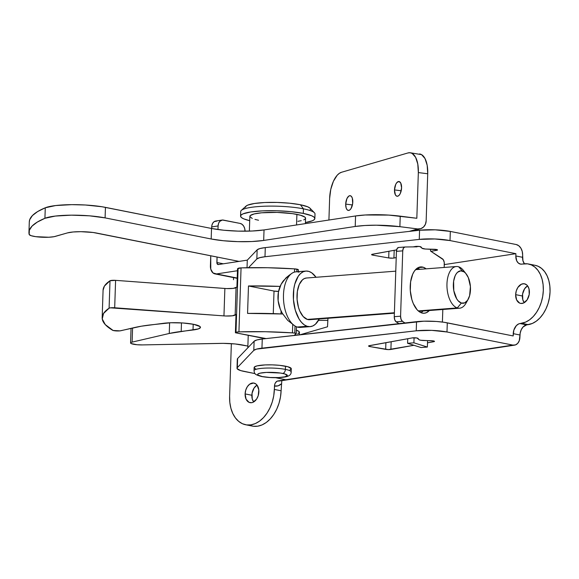 <?xml version="1.0" encoding="UTF-8"?>
<svg xmlns="http://www.w3.org/2000/svg" width="579" height="579" viewBox="0 0 579 579"><rect width="100%" height="100%" fill="white"/><g stroke="black" fill="none" stroke-linecap="round" stroke-linejoin="round"><path stroke-width="0.87" d="M529.409 292.547A9.988 6.731 101.3 0 1 520.586 303.389A9.988 6.731 101.3 0 1 515.657 294.646L522.388 295.985A9.988 6.731 -78.7 0 0 524.219 302.687L522.786 299.661L522.584 294.045L524.632 288.726L527.578 285.838A9.988 6.731 -78.7 0 0 522.388 295.985L515.657 294.646L516.634 299.922L519.602 303.07L520.876 303.439L523.554 303.027L527.165 299.799L529.213 294.479L529.011 288.863L527.628 285.903L526.622 284.839L524.198 283.753L521.513 284.159L517.901 287.387L516.309 290.803L515.657 294.646A9.988 6.731 101.3 0 1 524.48 283.797A9.988 6.731 101.3 0 1 529.409 292.547M258.864 391.817A9.988 6.731 101.3 0 1 250.041 402.658A9.988 6.731 101.3 0 1 245.112 393.915L251.851 395.254A9.988 6.731 -78.7 0 0 253.682 401.964L252.249 398.938L252.046 393.315L254.094 387.995L257.033 385.107A9.988 6.731 -78.7 0 0 251.851 395.254L245.112 393.915L246.089 399.199L249.057 402.347L251.662 402.695L253.009 402.296L256.62 399.076L258.22 395.66L258.799 389.92L257.083 385.173L256.084 384.109L253.653 383.023L249.658 384.188L247.356 386.656L245.764 390.072L245.112 393.915A9.988 6.731 101.3 0 1 253.942 383.074A9.988 6.731 101.3 0 1 258.864 391.817M412.27 337.904A3.25 0.572 1.9 0 1 417.01 338.006L412.27 337.904L368.729 345.844L369.916 346.575L388.393 349.6L413.92 345.287L390.905 349.448A3.713 0.651 1.9 0 1 385.672 349.361L385.896 342.667L385.672 349.361L369.916 346.575A3.713 0.651 1.9 0 1 368.57 346.025A3.713 0.651 1.9 0 1 369.416 345.641L412.27 337.904M431.087 340.691A3.25 0.572 1.9 0 1 433.483 340.922L420.694 340.242L419.16 339.793L417.01 338.006A3.25 0.572 1.9 0 1 417.995 338.375L418.979 339.634A4.646 0.818 1.9 0 0 424.154 340.524L431.087 340.691M415.302 246.495A3.25 0.572 1.9 0 1 420.043 246.596A3.25 0.572 1.9 0 1 421.027 246.958L422.011 248.217L420.043 246.596L416.33 246.379L413.153 246.878L415.302 246.495M434.12 249.274A3.25 0.572 1.9 0 1 436.515 249.513A3.25 0.572 1.9 0 1 437.529 249.962A3.25 0.572 1.9 0 1 436.783 250.294L436.805 249.578L436.783 250.294L430.971 251.344L436.783 250.294L437.369 250.128L437.225 249.708L427.186 249.115A4.646 0.818 1.9 0 1 422.011 248.217L425.355 249.028L434.12 249.274M450.324 231.426L435.155 229.827L419.572 230.247L265.291 247.602L259.92 248.55L257.141 249.831L247.291 260.137L218.399 264.552L216.973 263.365L217.06 257.025L216.879 262.504L223.349 263.792L216.879 262.504A2.323 1.563 101.3 0 0 218.022 264.545A2.323 1.563 101.3 0 0 218.399 264.552L247.291 260.137L257.141 249.831L256.837 258.972L248.492 267.708L256.837 258.972A23.225 4.075 1.9 0 1 264.987 256.743L265.291 247.602A23.225 4.075 -178.1 0 0 257.141 249.831L256.837 258.972L259.624 257.691L264.987 256.743L265.291 247.602L419.572 230.247L419.268 239.395L264.987 256.743L419.268 239.395A23.225 4.075 1.9 0 1 450.021 240.567L450.324 231.426A23.225 4.075 -178.1 0 0 419.572 230.247L419.268 239.395L434.851 238.968L450.021 240.567L450.324 231.426L516.207 244.533L450.324 231.426M247.038 267.73L247.291 260.137L247.038 267.73M514.579 345.135A9.293 6.666 -98.7 0 0 519.906 337.289L520.166 333.2L521.23 329.762L523.076 326.969L526.68 324.884L519.949 323.545L521.549 323.299A30.195 20.352 101.3 0 0 543.051 293.994A30.195 20.352 101.3 0 0 528.424 263.981A30.195 20.352 101.3 0 0 523.517 263.886L521.918 264.125A9.293 6.26 101.3 0 1 520.412 264.096A9.293 6.26 101.3 0 1 515.831 255.961L515.903 253.682L515.831 255.961L522.562 257.3A9.293 6.26 -78.7 0 0 524.451 263.771L522.931 260.724L522.634 255.021A9.293 6.666 -98.7 0 0 516.207 244.533L518.762 245.742L520.876 248.159L522.236 251.416L522.634 255.021L522.562 257.3L515.831 255.961L516.736 260.876L518.415 263.127L520.68 264.14L527.556 263.836L531.399 264.929L534.902 267.129L537.927 270.342L540.366 274.453L542.11 279.295L543.109 284.687L543.319 290.419L542.726 296.274L541.358 302.028L539.266 307.463L536.53 312.356L533.259 316.532L529.575 319.825L525.623 322.112L518.697 323.914L516.345 325.63L513.855 330.088L513.175 335.95L443.999 322.279L436.284 321.461L423.85 321.186L262.258 339.019L256.895 339.96L254.109 341.248L237.622 358.495L237.318 367.636A23.225 4.075 1.9 0 0 237.014 368.258A23.225 4.075 1.9 0 0 244.237 371.465L255.042 373.614L240.661 370.589L237.093 368.613L237.318 367.636L253.805 350.389L256.591 349.101L416.236 330.804L431.818 330.377L446.988 331.984L447.292 322.843L513.175 335.95L513.247 333.663L519.978 335.002L519.276 340.684L517.72 343.361L515.469 344.91L512.871 345.091L446.988 331.984L447.292 322.843A23.225 4.075 -178.1 0 0 416.54 321.663L416.236 330.804L261.954 348.16L262.258 339.019A23.225 4.075 -178.1 0 0 254.109 341.248L253.805 350.389L237.318 367.636L237.622 358.495L254.109 341.248L253.805 350.389A23.225 4.075 1.9 0 1 261.954 348.16L262.258 339.019L416.54 321.663L416.236 330.804A23.225 4.075 1.9 0 1 446.988 331.984L512.871 345.091L277.211 381.148L275.532 382.647L274.786 384.232L273.737 395.754L272.268 401.956L270.009 407.797L267.071 413.073L263.546 417.568L259.573 421.114L255.317 423.582L250.931 424.863L246.582 424.914L242.442 423.734L238.671 421.367L235.414 417.908L232.787 413.478L230.905 408.267L229.827 402.456L229.61 396.282L231.354 343.651L229.61 396.282A32.518 21.915 101.3 0 0 245.648 424.754L252.379 426.093A32.518 21.915 -78.7 0 0 281.104 390.789L281.821 380.656L281.104 390.789L274.374 389.45L274.489 386.019L278.123 385.838L281.336 383.87A13.932 10.002 -98.7 0 1 274.489 386.019A4.646 3.134 101.3 0 1 277.84 380.96A9.293 6.666 81.3 0 0 279.541 381.004L514.579 345.135A9.293 6.666 -98.7 0 1 512.871 345.091L285.831 379.744L275.582 377.703L285.831 379.744L277.84 380.96A9.293 6.666 81.3 0 0 279.65 380.989M388.704 257.952L388.929 251.257L388.704 257.952L372.948 255.165A3.713 0.651 1.9 0 1 371.602 254.615A3.713 0.651 1.9 0 1 372.449 254.232L396.622 249.867L371.761 254.434L372.948 255.165L388.704 257.952A3.713 0.651 1.9 0 0 393.937 258.031L396.224 257.619L392.808 258.154L388.704 257.952M394.19 250.302L393.937 258.031L394.19 250.302M372.985 254.13L372.948 255.165L372.985 254.13M233.475 279.729L233.59 277.609A32.518 21.915 101.3 0 0 233.475 279.729M515.903 253.682L450.021 240.567L515.903 253.682L444.303 264.603L515.903 253.682M416.366 268.873L418.668 268.518L416.366 268.873M528.424 263.981L535.155 265.32A30.195 20.352 -78.7 0 1 549.782 295.333A30.195 20.352 -78.7 0 1 528.28 324.638L521.549 323.299L528.28 324.638L526.68 324.884L532.354 323.451L536.306 321.164L539.99 317.871L543.268 313.695L545.997 308.802L548.089 303.374L549.457 297.62L550.05 291.758L549.84 286.026L548.849 280.634L547.097 275.792L544.658 271.681L541.633 268.468L538.13 266.268L535.09 265.305M249.173 425.073L253.312 426.253L257.662 426.202L262.048 424.921L266.311 422.453L270.277 418.906L273.802 414.412L276.748 409.136L278.998 403.295L280.468 397.093L281.104 390.789L274.374 389.45A32.518 21.915 101.3 0 1 245.648 424.754M519.978 335.002L513.247 333.663A9.293 6.26 101.3 0 1 519.949 323.545L526.68 324.884A9.293 6.26 -78.7 0 0 519.978 335.002M249.093 425.029A32.518 21.915 -78.7 0 0 252.379 426.093M427.497 342.84L434.337 341.538L433.483 340.922A3.25 0.572 1.9 0 1 434.496 341.371A3.25 0.572 1.9 0 1 433.751 341.711L433.772 340.988L433.751 341.711L427.497 342.84M391.158 341.719L390.905 349.448L391.158 341.719M369.952 345.547L369.916 346.575L369.952 345.547M237.014 368.258L237.318 359.118A23.225 4.075 -178.1 0 1 237.622 358.495L237.397 359.472M237.455 270.733L216.503 273.932L237.209 278.058L216.503 273.932L237.455 270.733M222.09 220.056A6.97 5.001 -98.7 0 1 223.371 220.092L240.198 223.436L222.379 220.027L219.731 221.388L218.565 223.393L218.095 225.94A6.97 5.001 -98.7 0 1 222.09 220.056L215.692 221.033A6.97 5.001 81.3 0 0 211.697 226.917L218.095 225.94L217.972 229.545L218.095 225.94L211.697 226.917L211.646 228.502L211.842 225.6L212.674 223.277L214.129 221.663L216.973 221.069M210.742 255.766L210.778 269.192L213 272.933L216.503 273.932A9.293 6.26 101.3 0 1 214.99 273.903A9.293 6.26 101.3 0 1 210.409 265.768L210.742 255.766M245.018 231.195A6.97 5.001 -98.7 0 0 240.198 223.436L242.109 224.348L243.701 226.157L244.722 228.596L245.018 231.296M314.853 218.536A37.157 6.514 1.9 0 1 305.423 222.539L312.378 220.765L314.31 219.593L314.838 218.334L313.941 217.038L311.647 215.75L303.295 213.405A37.157 6.514 1.9 0 1 314.853 218.536L315.005 213.969A37.157 6.514 -178.1 0 0 303.447 208.831L300.4 204.749A32.518 5.703 -178.1 0 0 268.005 202.418A32.518 5.703 -178.1 0 0 246.068 206.088L241.356 210.365A37.157 6.514 1.9 0 1 266.427 206.167A37.157 6.514 1.9 0 1 303.447 208.831A37.157 6.514 -178.1 0 0 263.307 206.269A37.157 6.514 -178.1 0 0 240.719 211.509L240.567 216.076A37.157 6.514 1.9 0 1 263.156 210.843A37.157 6.514 1.9 0 1 303.295 213.405L303.447 208.831L303.295 213.405L291.042 211.653L276.762 210.756L262.627 210.865L250.787 211.95L243.042 213.854L241.11 215.026L240.582 216.278L241.479 217.581L243.773 218.862L249.715 220.693A37.157 6.514 1.9 0 1 240.567 216.076M290.998 372.377A18.579 3.257 -178.1 0 0 285.389 369.388A3.713 2.504 101.3 0 1 282.711 373.433A14.866 2.606 1.9 0 1 283.247 377.139A14.866 2.606 1.9 0 1 262.244 376.553L269.959 377.479L278.513 377.573L285.042 376.791L287.329 375.402L284.615 373.882L280.417 373.042L266.449 372.413L259.92 373.194L257.836 374.077L257.988 375.105L262.244 376.553A3.713 2.504 101.3 0 1 261.607 376.538A3.713 2.504 -78.7 0 0 262.244 376.553A14.866 2.606 1.9 0 1 261.708 372.854A14.866 2.606 1.9 0 1 282.711 373.433A3.713 2.504 -78.7 0 0 285.389 369.388L285.498 366.189A18.579 3.257 -178.1 0 0 265.428 364.908A18.579 3.257 -178.1 0 0 254.138 367.52L254.029 370.719A18.579 3.257 1.9 0 1 265.327 368.106A18.579 3.257 1.9 0 1 285.389 369.388A18.579 3.257 -178.1 0 0 266.47 368.063A18.579 3.257 -178.1 0 0 254.21 370.299M285.389 369.388A18.579 3.257 1.9 0 1 291.172 371.95L291.28 368.751A18.579 3.257 -178.1 0 0 285.498 366.189L285.389 369.388M255.737 368.917L254.594 368.273L254.405 366.992L257.011 365.892L265.16 364.915L272.231 364.864L279.375 365.306L287.879 366.746L291.273 368.649L290.043 369.865M303.447 208.831A37.157 6.514 1.9 0 1 314.448 212.79L310.026 208.216A32.518 5.703 -178.1 0 0 300.4 204.749L303.447 208.831M245.525 207.268L245.988 206.167L247.682 205.147L254.456 203.482L264.813 202.527L277.182 202.433L289.681 203.215L300.4 204.749L307.71 206.804L310.047 208.237M310.503 209.062L310.04 210.163M294.783 333.142A4.646 0.818 1.9 0 1 296.231 333.786A4.646 0.818 1.9 0 1 296.101 333.967L293.973 335.451L296.231 333.757L294.783 333.142L295.022 326.013L294.783 333.142A4.646 0.818 1.9 0 0 292.46 332.86L292.735 324.573L292.46 332.86L294.783 333.142M298.294 271.645L298.351 269.8A4.646 0.818 -178.1 0 0 296.911 269.155L296.824 271.761L296.911 269.155A4.646 0.818 -178.1 0 0 294.581 268.873A102.193 17.92 -178.1 0 0 241.059 267.874A4.646 0.818 -178.1 0 0 238.107 268.359L235.979 332.346L235.4 332.759L236 314.477L232.432 315.794L225.759 316.011L110.473 307.833L109.098 308.187L103.532 313.478L102.251 318.986L105.284 324.609L113.115 330.471L119.998 330.862L141.348 326.201L163.814 323.256A22.067 3.872 1.9 0 1 193.603 324.305L200.073 326.592L200.464 327.403L198.438 328.894L169.256 333.475L132.113 342.117L130.926 342.529L130.572 343.014L131.071 343.513L136.897 344.722L142.485 344.918L223.219 343.361L235.168 343.962L247.877 346.068L242.825 345.062A23.225 4.075 1.9 0 0 220.252 343.383L142.485 344.918A9.293 1.628 1.9 0 1 130.565 342.963A9.293 1.628 1.9 0 1 132.113 342.117L132.584 327.996L132.113 342.117L169.256 333.475A69.675 12.217 1.9 0 1 181.191 331.449L181.473 322.887L181.191 331.449L193.017 329.994L193.205 324.233L193.017 329.994A22.067 3.872 1.9 0 0 200.464 327.359A22.067 3.872 1.9 0 0 193.603 324.305L182.87 322.981L170.791 322.749L149.693 324.993A90.577 15.886 1.9 0 0 134.176 327.62L120.866 330.718A4.646 0.818 1.9 0 1 116.336 330.935A4.646 0.818 1.9 0 1 112.558 330.247A232.259 40.733 1.9 0 1 102.172 317.618A232.259 40.733 1.9 0 1 109.098 308.187L110.003 280.764L104.444 286.055L103.076 290.26M298.351 269.771L294.581 268.873L294.472 272.101L294.581 268.873L267.541 267.737L241.059 267.874L238.932 331.868L235.979 332.346A4.646 0.818 1.9 0 1 238.932 331.868L241.059 267.874L237.52 268.765L236.912 287.046L237.52 268.765L238.107 268.359L235.979 332.346L235.4 332.759L260.659 337.781A18.579 3.257 1.9 0 0 266.094 338.585L235.4 332.759L236 314.477L235.161 315.063L236.066 287.64L235.161 315.063A9.293 1.628 1.9 0 1 223.957 315.902L224.869 288.48L223.957 315.902L114.685 307.775L115.597 280.352A4.646 0.818 -178.1 0 0 110.003 280.764L109.098 308.187A4.646 0.818 1.9 0 1 114.685 307.775L115.597 280.352L224.869 288.48A9.293 1.628 -178.1 0 0 236.066 287.64L236.912 287.046L233.337 288.364L226.671 288.581L115.597 280.352L110.003 280.764A232.259 40.733 -178.1 0 0 103.076 290.188L102.172 317.618M300.103 334.763L327.519 326.788L327.859 320.382L318.472 320.382L327.859 320.382L327.931 318.291L327.519 326.788L300.103 334.763M299.372 334.843L299.452 332.418A25.548 4.48 -178.1 0 0 296.354 330.153L298.829 331.383L299.444 332.281L297.751 333.945M169.611 322.793L169.256 333.475L169.611 322.793M238.932 331.868A102.193 17.92 1.9 0 1 292.46 332.86L265.421 331.724L238.932 331.868M248.478 285.975A102.193 17.92 1.9 0 1 280.113 286.41L248.478 285.975L274.019 291.056L273.274 313.623L274.019 291.056L278.571 291.396A4.646 0.818 -178.1 0 1 274.019 291.056L248.478 285.975L247.566 313.405L248.478 285.975M282.718 313.992A102.193 17.92 -178.1 0 0 247.566 313.405L282.718 313.992M280.981 313.912L281.083 310.952L280.981 313.912M467 301.066A20.902 10.943 -94.4 0 1 459.567 308.202A20.902 10.943 -94.4 0 1 457.287 307.927L418.277 310.916L457.287 307.927L461.383 303.056A16.255 8.511 -94.4 0 1 453.35 284.354A16.255 8.511 -94.4 0 1 462.447 271.059L458.648 266.789A20.902 10.943 85.6 0 0 446.959 283.891A20.902 10.943 85.6 0 0 457.287 307.927A20.902 10.943 -94.4 0 1 446.952 286.033A20.902 10.943 -94.4 0 1 456.368 266.521A20.902 10.943 -94.4 0 1 458.648 266.789A20.902 10.943 -94.4 0 1 464.799 272.441M305.886 271.066L296.021 271.819A27.872 14.591 85.6 0 0 283.457 295.529A27.872 14.591 85.6 0 0 294.805 325.883A27.872 14.591 85.6 0 0 297.244 327.034L307.109 326.281A27.872 14.591 -94.4 0 1 293.329 297.092A27.872 14.591 -94.4 0 1 305.886 271.066A27.872 14.591 -94.4 0 1 308.925 271.428L311.77 272.861L316.04 277.276A27.872 14.591 -94.4 0 0 308.925 271.428L306.045 271.052L303.237 271.746L300.617 273.483L298.279 276.19L294.805 284.086L293.799 288.964L293.444 299.669L295.312 310.243L299.104 319.087L301.558 322.416L304.257 324.848L307.109 326.281L297.244 327.034A27.872 14.591 85.6 0 0 300.284 327.403L310.149 326.643A27.872 14.591 -94.4 0 1 307.109 326.281L309.989 326.657L312.79 325.963L315.41 324.226L319.239 318.957A27.872 14.591 -94.4 0 1 310.149 326.643M395.775 271.16L306.421 278.014A20.902 10.943 85.6 0 0 296.998 297.534A20.902 10.943 85.6 0 0 307.333 319.42L394.393 312.747L307.333 319.42A20.902 10.943 85.6 0 0 309.613 319.695L394.379 313.196M461.383 303.056L458.148 300.805L456.715 298.858L453.798 290.687L453.625 281.285L455.094 275.922L456.238 273.838L457.598 272.253L460.761 270.842L464.105 271.891L465.682 273.31L468.339 277.652L470.416 286.583L469.62 295.674L467.593 300.277L464.698 302.868L461.383 303.056L457.287 307.927A20.902 10.943 85.6 0 0 465.936 303.287L468.107 299.444A16.255 8.511 -94.4 0 1 461.383 303.056M306.537 278.007L304.431 278.521L302.47 279.823L299.242 284.542L297.353 291.44L297.085 299.466L298.482 307.398L299.748 310.945L303.172 316.532L307.333 319.42L309.497 319.702L311.596 319.188M291.758 273.433L288.805 275.524L283.341 280.822C279.954 285.404 278.159 290.578 277.971 296.339C277.775 302.1 279.208 307.731 282.262 313.217L287.712 320.39L294.805 325.883A27.872 14.591 -94.4 0 1 283.536 299.748A27.872 14.591 -94.4 0 1 291.758 273.433A27.872 14.591 -94.4 0 1 296.6 271.797A27.872 14.591 85.6 0 1 299.061 272.188M466.146 273.867L463.41 270.4A20.902 10.943 85.6 0 0 458.648 266.789L462.447 271.059A16.255 8.511 -94.4 0 1 466.146 273.867A16.255 8.511 -94.4 0 1 468.107 299.444M289.211 275.249L286.048 277.797L281.133 284.267L278.419 292.113L278.137 300.66L280.308 309.186L282.262 313.217L287.712 320.39L294.805 325.883A27.872 14.591 85.6 0 0 297.244 327.034L301.883 327.106M421.013 312.682A23.225 12.159 85.6 0 0 423.025 311.003M419.826 269.322A23.225 12.159 85.6 0 0 417.582 267.968L419.268 268.902M423.213 267.23A23.225 12.159 -94.4 0 1 426.137 268.837L423.213 267.23L420.81 266.919L418.472 267.491L416.287 268.938L414.34 271.196L412.704 274.178L410.605 281.843L410.308 290.759L411.864 299.575L413.268 303.512L417.075 309.722L419.326 311.741L421.693 312.935L424.096 313.246L426.434 312.674L429.336 310.518A23.225 12.159 -94.4 0 1 424.226 313.239A23.225 12.159 -94.4 0 1 421.693 312.935A23.225 12.159 -94.4 0 1 410.207 288.61A23.225 12.159 -94.4 0 1 420.68 266.926A23.225 12.159 -94.4 0 1 423.213 267.23L418.219 267.614L423.213 267.23M396.434 251.344L397.1 248.586L398.605 247.479A4.646 2.432 85.6 0 0 398.526 247.486A4.646 2.432 85.6 0 0 396.434 251.344L402.745 250.859L403.418 248.102L404.916 246.994L417.09 246.828L417.104 246.357L417.09 246.828L404.916 246.994A4.646 2.432 -94.4 0 0 404.837 247.001A4.646 2.432 -94.4 0 0 402.745 250.859L400.581 316.192L402.745 250.859L396.434 251.344L394.263 316.677A4.646 2.432 85.6 0 0 396.137 321.815L394.74 319.796L394.263 316.677L396.434 251.344M421.049 347.538L407.594 343.289L407.746 338.722L407.594 343.289L413.905 342.811L414.072 337.767L413.905 342.811L427.36 347.053L413.905 342.811L407.594 343.289L421.049 347.538L427.36 347.053L427.57 340.604L427.36 347.053L421.049 347.538M398.938 323.639L396.137 321.815L402.448 321.331L401.052 319.311L400.581 316.192L394.263 316.677L400.581 316.192A4.646 2.432 -94.4 0 0 402.448 321.331L404.96 322.966L402.448 321.331L396.137 321.815L398.938 323.639M430.602 249.194L430.544 251.069L443.232 259.631L444.231 262.359L444.209 267.447L444.325 263.973A4.646 2.432 -94.4 0 0 442.457 258.835L430.544 251.069L430.602 249.194M442.819 309.483L442.399 322.062L442.819 309.483M404.757 247.009L398.605 247.479M305.386 223.617L305.567 218.232A27.872 4.885 -178.1 0 0 296.897 214.382L296.549 224.963L296.897 214.382A27.872 4.885 -178.1 0 0 266.796 212.457A27.872 4.885 -178.1 0 0 249.853 216.387L249.368 231.122M258.524 220.237L254.955 219.398M252.256 218.478L249.867 216.539L250.258 215.591L254.159 213.941L261.65 212.797L277.001 212.399L292.59 213.651L300.465 215.222L304.887 217.103L305.56 218.08L305.162 219.021L303.707 219.897M301.261 220.679L297.903 221.323M345.699 204.097L352.423 204.959L345.699 204.097L346.162 207.991L347.074 209.721L348.319 210.438A7.433 3.46 97.3 0 1 345.699 204.097A7.433 3.46 97.3 0 1 350.186 195.695L348.79 196.093L346.908 198.626L345.699 204.097M352.792 202.035A7.433 3.46 97.3 0 1 348.305 210.438L349.702 210.039L351.019 208.578L352.676 203.482L352.329 198.148L351.417 196.411L350.179 195.695A7.433 3.46 97.3 0 1 352.792 202.035M394.487 189.912L401.211 190.773L394.487 189.912L395.356 194.783L396.456 196.035L397.795 196.194L399.17 195.246L400.371 193.328L401.58 187.849A7.433 3.46 97.3 0 1 397.093 196.252A7.433 3.46 97.3 0 1 394.487 189.912A7.433 3.46 97.3 0 1 398.974 181.509L396.897 182.523L395.696 184.44L394.487 189.912M29.297 221.952L29.703 219.723L32.41 215.576L37.621 211.581L45.271 207.789L55.7 205.545L71.796 204.655L85.337 205.002L101.962 206.746L211.523 228.473L223.776 230.232L238.056 231.122L252.191 231.014L264.031 229.928L355.564 215.96L365.219 214.99L388.799 215.091L416.829 218.276L418.342 172.571L427.722 173.765L426.158 220.845L425.427 224.261L423.56 227.004L420.846 228.647L417.698 228.944L409.187 231.419L417.698 228.944L399.886 226.671L417.698 228.944A9.293 8.063 -106.2 0 0 420.6 228.719A9.293 8.063 -106.2 0 0 426.158 220.845L427.722 173.765L427.172 165.268L425.015 158.552L421.577 154.644L410.193 152.755A23.225 10.806 97.3 0 1 418.342 172.571L416.829 218.276L400.234 216.155A37.157 6.514 -178.1 0 0 355.564 215.96L355.216 226.469L364.864 225.499L376.35 225.202L399.886 226.671L400.234 216.155L399.886 226.671A37.157 6.514 1.9 0 0 355.216 226.469L263.684 240.444L355.216 226.469L355.564 215.96L264.031 229.928L263.684 240.444A37.157 6.514 1.9 0 1 211.176 238.989L223.429 240.741L237.708 241.631L251.843 241.53L263.684 240.444L264.031 229.928A37.157 6.514 -178.1 0 1 211.523 228.473L211.176 238.989L105.088 217.885L211.176 238.989L211.523 228.473L105.443 207.369A37.157 6.514 -178.1 0 0 45.271 207.789A232.259 40.733 -178.1 0 0 29.297 221.895L28.95 232.403A232.259 40.733 1.9 0 1 44.923 218.297L55.352 216.061L71.441 215.164L89.434 215.822L105.088 217.885L105.443 207.369L105.088 217.885A37.157 6.514 1.9 0 0 44.923 218.297L45.271 207.789L44.923 218.297L37.273 222.097L32.062 226.092L29.355 230.232L29.182 234.488A232.259 40.733 1.9 0 1 28.95 232.403M239.047 261.397L93.147 232.49L80.886 231.68L73.077 231.984L67.461 232.903L54.057 236.688L48.774 237.245L35.782 236.673L31.092 235.682L29.182 234.488A13.932 2.446 1.9 0 0 39.937 237.108A13.932 2.446 1.9 0 0 55.302 236.398L67.461 232.903A18.579 3.257 1.9 0 1 96.527 233.048L239.047 261.397M410.193 152.755A23.225 10.806 97.3 0 0 408.014 152.936L341.48 172.281A23.225 10.806 97.3 0 0 329.639 198.358L328.915 220.027L329.639 198.358L330.768 189.369L333.417 181.256L337.181 175.256L339.308 173.345L341.48 172.281L408.014 152.936L410.164 152.747L412.197 153.442L415.628 157.35L417.785 164.067L418.342 172.571L427.722 173.765A23.225 10.806 -82.7 0 0 419.572 153.949M401.58 187.849L400.719 182.986L398.967 181.509A7.433 3.46 97.3 0 1 401.58 187.849M215.012 273.91L237.202 278.325M254.029 370.719C254.615 373.889 254.333 374.49 261.643 376.545C269.423 377.87 276.994 378.051 284.354 377.088C289.022 376.401 291.295 374.693 291.172 371.95M247.819 347.827L248.232 335.313M296.231 333.779L296.462 326.751M131.049 328.351L130.565 342.963M456.368 266.521L415.57 269.648M459.567 308.202L418.769 311.328M398.526 247.486L404.837 247.001M412.675 231.028L420.6 228.719"/></g></svg>
